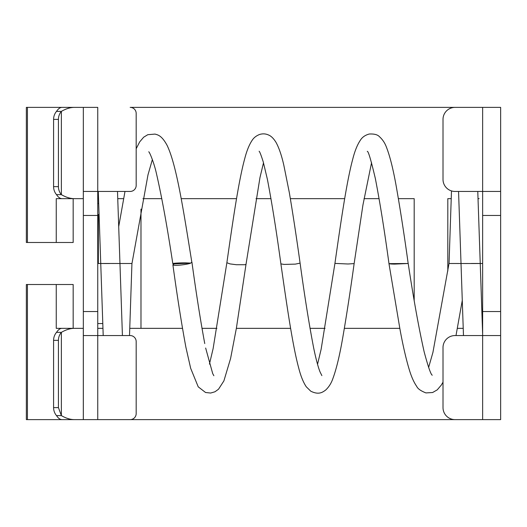 <?xml version="1.0" encoding="UTF-8"?>
<svg xmlns="http://www.w3.org/2000/svg" width="527" height="527" viewBox="0 0 527 527"><rect width="100%" height="100%" fill="white"/><g stroke="black" fill="none" stroke-linecap="round" stroke-linejoin="round"><path stroke-width="0.79" d="M140.979 209.14L140.979 328.347M97.745 203.455L98.345 203.455M97.745 323.545L102.745 323.558M399.795 328.347L344.375 328.347M325.06 328.347L310.001 328.347M290.608 328.347L236.359 328.347M216.913 328.347L201.966 328.347M182.48 328.347L129.794 328.347M102.923 328.347L97.745 328.347M414.182 300.397L414.182 198.653L398.405 198.653M379.111 198.653L364.012 198.653M344.678 198.653L290.364 198.653M270.99 198.653L255.997 198.653M236.531 198.653L181.189 198.653M161.822 198.653L142.922 198.653M123.608 198.653L117.784 198.653M98.345 198.653L97.745 198.653M470.624 107.383L130.169 107.383A6.008 6.008 -90 0 1 136.177 113.384L136.177 185.438A6.008 6.008 -90 0 1 130.169 191.446L97.745 191.446L97.745 335.554L83.338 335.554L83.338 419.617L470.624 419.617M97.745 288.717L97.745 238.283M451.191 198.653L447.812 198.653L447.812 271.036M463.2 328.347L457.37 328.347M97.745 311.536L83.338 311.536L83.338 419.617L83.338 335.554M73.174 328.347L61.883 328.347L83.319 328.347L73.174 328.347L73.174 284.514L26.35 284.514L26.35 419.617L81.507 419.617M27.437 107.383L27.437 242.486L26.35 242.486L26.35 107.383L81.507 107.383M65.302 107.383L83.338 107.383L83.338 215.464L97.745 215.464M83.338 311.536L83.338 215.464M83.338 238.283L83.338 288.717M389.163 263.5C388.998 263.869 390.863 264.073 394.756 264.106L407.977 263.5L388.966 263.632L400.112 330.047C403.036 345.811 406.027 358.801 409.084 369.019C411.231 376.35 413.767 382.141 416.712 386.383C417.779 388.761 420.856 390.935 425.935 392.911L432.621 392.516L437.252 389.848L441.376 384.993L443.009 382.141M471.421 263.474C487.89 263.48 476.678 263.533 469.834 263.526L449.011 263.493L432.93 352.392L428.616 367.464M478.055 198.653L479.122 198.653M27.437 242.486L73.174 242.486L73.174 198.653L83.338 198.653L74.768 198.653C70.605 198.732 66.138 197.394 61.369 194.634A12.009 11.568 -90 0 1 58.431 186.644L58.431 119.392A12.009 11.568 -90 0 1 61.369 111.395L61.369 194.634L56.521 194.634A12.009 11.568 -90 0 1 53.589 186.644L53.589 119.392A12.009 11.568 -90 0 1 56.521 111.395L61.369 111.395C66.138 108.641 70.605 107.304 74.768 107.383M97.745 419.617L97.745 335.554L130.169 335.554A6.008 6.008 -90 0 1 136.177 341.562L136.177 413.616A6.008 6.008 -90 0 1 130.169 419.617M65.302 419.617L83.319 419.617L83.319 328.347M64.577 328.347L56.244 328.347L56.244 284.514M64.577 198.653L56.244 198.653L56.244 242.486M83.338 191.446L83.338 107.383L83.338 191.446L97.745 191.446L97.745 107.383L83.338 107.383L83.319 198.653M408.155 263.335L408.161 263.375C404.209 234.719 400.237 209.061 396.251 186.38C393.201 169.226 389.947 156.216 386.495 147.356C384.98 143.12 382.628 139.563 379.44 136.691C377.642 134.662 374.256 133.772 369.275 134.016C365.323 135.07 362.398 137.073 360.501 140.011C357.372 144.622 354.79 150.999 352.747 159.141C346.634 181.637 340.831 222.078 334.928 263.401L347.998 263.994L354.137 263.599L362.938 204.996L371.561 162.639M449.044 263.5L451.487 190.919M482.633 311.536L482.633 191.446L500.65 191.446L500.65 215.464L482.633 215.464L500.65 215.464L500.65 419.617L482.633 419.617L482.633 311.536L500.65 311.536M74.768 419.617C70.605 419.696 66.138 418.359 61.369 415.605L58.431 407.608L58.431 340.356A12.009 11.568 -90 0 1 61.369 332.366L61.369 415.605L56.521 415.605A12.009 11.568 -90 0 1 53.589 407.608L53.589 340.356A12.009 11.568 -90 0 1 56.521 332.366L61.369 332.366C66.138 329.606 70.605 328.268 74.768 328.347M61.883 419.617C60.025 419.551 58.24 418.214 56.521 415.605M61.883 328.347C60.006 328.433 58.22 329.77 56.521 332.366M73.174 198.653L65.302 198.653M74.768 198.653L61.883 198.653C60.006 198.567 58.22 197.23 56.521 194.634M61.883 107.383C60.006 107.462 58.22 108.806 56.521 111.395M500.65 107.383L500.65 191.446L500.65 107.383L455.018 107.383A12.009 12.009 0 0 0 443.009 119.392L443.009 179.437A12.009 12.009 0 0 0 455.018 191.446L482.633 191.446L482.633 107.383M482.633 263.5L480.235 263.5L482.646 334.335M482.633 419.617L455.018 419.617A12.009 12.009 0 0 1 443.009 407.608L443.009 347.563A12.009 12.009 0 0 1 455.018 335.554L500.65 335.554L500.65 419.617M191.808 262.064L191.933 262.242C196.235 293.559 200.504 320.666 204.753 343.571M191.887 262.143L190.741 263.092C188.982 264.225 174.299 266.28 172.928 264.857L172.882 264.758C177.197 296.227 181.532 323.73 185.893 347.253L190.662 368.274L198.218 386.825L205.556 392.496L210.668 393.043L214.976 391.772L218.507 389.229L223.889 380.909L230.609 358.4L236.359 328.341L246.023 264.277L259.976 177.533L263.5 162.81M172.928 264.857L174.075 263.908L190.741 263.092L191.841 262.275C183.673 211.768 176.67 165.109 167.072 145.314C161.394 134.853 157.356 134.899 155.05 134.089L147.797 134.695L143.68 137.191L139.675 141.895L136.177 148.746M152.369 159.543L147.988 174.845L131.967 263.507L119.958 263.5L117.501 191.446M148.759 151.796L148.739 151.776C149.694 152.171 154.227 163.304 156.532 173.963C161.901 197.421 167.322 227.308 172.803 263.632L174.075 263.908C168.798 263.289 181.96 262.723 186.229 262.894L190.741 263.092M129.51 335.554L131.934 263.5M103.206 335.554L100.749 263.5L98.345 263.5L98.345 214.502M98.345 192.039L98.345 192.981M27.437 284.514L27.437 419.617M209.443 364.104L213.125 348.578L226.873 262.723C232.796 221.294 238.606 180.919 244.739 158.634C246.708 150.906 249.172 144.806 252.13 140.334C253.81 137.699 256.32 135.735 259.666 134.444C262.775 133.522 265.727 133.706 268.533 134.998C271.082 135.992 273.566 138.423 275.97 142.29C278.935 147.626 281.55 155.248 283.809 165.155L289.316 192.566C292.92 213.857 296.51 237.381 300.094 263.131L295.344 264.119L284.04 264.422L280.891 263.869C286.807 305.252 292.617 345.672 298.737 368.09C300.739 376.014 303.256 382.253 306.279 386.798L310.752 391.179C318.868 395.217 322.616 392.22 325.627 390.085C328.907 387.016 331.345 383.129 332.932 378.426C336.325 369.236 339.553 355.929 342.603 338.505C346.463 316.253 350.31 291.279 354.137 263.599M58.431 407.608L53.589 407.608M58.431 119.392L53.589 119.392M226.873 262.723L229.95 263.889L236.386 264.725L245.002 264.725L246.023 264.277M58.431 340.356L53.589 340.356M58.431 186.644L53.589 186.644M109.557 263.526C93.095 263.52 104.3 263.467 111.151 263.474L119.958 263.5L122.422 335.554M462.225 300.68L455.993 335.554M408.181 263.368C413.57 299.053 418.912 328.598 424.195 352.003C428.135 366.706 430.816 374.447 432.239 375.224L432.212 375.198M463.477 335.554L458.556 191.446M367.266 151.374L367.253 151.361C368.281 150.92 370.968 159.945 375.323 178.436C379.835 201.597 384.381 229.95 388.966 263.5M300.094 263.131C304.685 296.754 309.244 325.185 313.763 348.419C316.009 359.197 318.097 367.016 320.021 371.864L321.878 375.613M480.235 263.5L477.778 191.446M317.537 364.295L321.147 349.19L334.928 263.401M259.106 151.249C259.692 151.539 261.076 155.09 263.243 161.894L267.393 179.345C271.86 202.533 276.359 230.707 280.891 263.869M205.649 348.031L212.71 373.617L213.876 375.725M124.991 191.446L118.759 226.32M100.749 263.5L98.338 192.777"/></g></svg>
